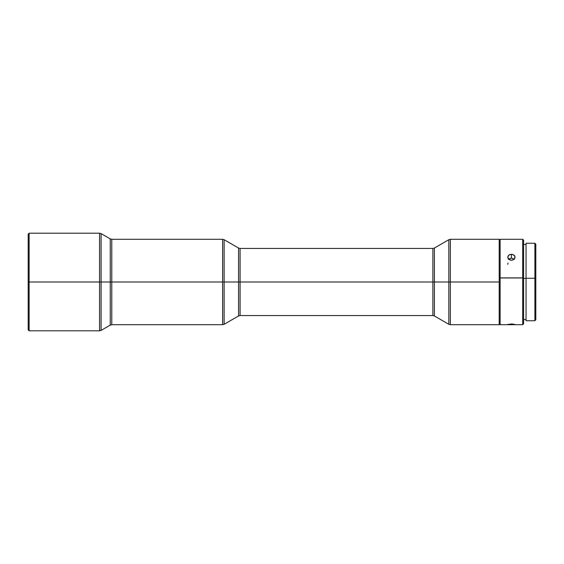 <?xml version="1.0" encoding="UTF-8"?>
<svg xmlns="http://www.w3.org/2000/svg" width="564" height="564" viewBox="0 0 564 564"><rect width="100%" height="100%" fill="white"/><g stroke="black" fill="none" stroke-linecap="round" stroke-linejoin="round"><path stroke-width="0.85" d="M448.831 239.707L434.4 248.04L434.4 282L448.831 282L448.831 239.707L450.361 239.298L450.361 282L499.196 282L499.196 239.298L499.196 282L450.361 282L450.361 239.298L450.361 282L448.831 282L448.831 239.707L448.831 282L450.361 282L450.361 324.702L450.361 282L450.361 324.702L499.196 324.702L499.196 282L499.196 324.702M432.877 282L434.4 282L434.4 315.96L434.4 248.04L434.4 282L432.877 282L432.877 315.551L432.877 248.449L240.088 248.449L240.088 282L432.877 282L240.088 282L240.088 315.551L240.088 248.449L240.088 282L238.565 282L238.565 315.96L238.565 282L240.088 282L240.088 315.551L432.877 315.551L432.877 282M238.565 248.04L224.127 239.707L224.127 282L238.565 282L238.565 248.04L240.088 248.449M224.127 324.293L238.565 315.96L238.565 282L224.127 282L224.127 239.707L224.127 324.293L224.127 282L222.604 282L222.604 239.298L222.604 282L224.127 282L224.127 324.293L222.604 324.702L222.604 239.298L111.771 239.298L111.771 282L222.604 282L111.771 282L111.771 324.702L111.771 239.298L111.771 282L110.248 282L111.771 282L111.771 324.702L110.248 325.111L110.248 238.889L101.097 233.609L101.097 282L110.248 282L101.097 282L101.097 233.609L101.097 330.391L101.097 282L99.574 282L99.574 233.2L99.574 282L101.097 282L101.097 330.391L99.574 330.8L99.574 233.2L101.097 233.609M29.116 282L99.574 282L29.116 282L29.116 233.2L29.116 282L28.2 282L29.116 282L29.116 330.8L29.116 282M28.2 234.116L28.2 329.884L28.2 234.116L29.116 233.2L99.574 233.2M523.596 323.581L523.596 277.974L499.196 277.974L500.113 277.89L500.113 239.298L500.113 277.89L522.687 277.89L522.687 239.298L522.687 277.89L523.596 277.974L523.596 240.215L522.687 239.298L500.113 239.298L499.196 240.215M512.119 260.194L509.997 260.018L508.016 258.34L508.016 256.063L509.362 254.773L512.112 254.35L513.987 255.125L514.777 256.056L515.059 257.184L514.446 258.869L512.119 260.194M523.596 278.39L526.043 278.39L523.596 278.39M534.884 278.271L534.884 243.26L534.884 278.271L535.8 278.355L535.8 244.177L534.884 243.26L526.043 243.26L526.043 278.271L534.884 278.271L534.884 320.74L534.884 278.271L526.043 278.271L526.043 320.74L534.884 320.74L535.8 319.823L535.8 278.355L534.884 278.271M512.803 260.018L511.4 260.258L508.813 259.341L507.741 257.191L508.813 255.125L509.997 254.512L512.796 254.512L514.777 256.056L514.784 258.34L512.803 260.018M514.227 259.116L511.4 258.086L511.4 254.301L511.4 258.086L508.566 259.116M512.796 324.695L511.4 324.702L511.4 323.997L512.803 324.046L514.777 324.617L507.741 324.504L511.4 323.997L511.4 324.702L507.811 324.427L512.112 324.004L515.059 324.504L512.796 324.695M508.016 263.043L507.741 264.312M535.8 319.633L535.8 244.367M526.043 243.444L526.043 320.556M499.196 323.785L500.113 324.702L500.113 277.89L500.113 324.702L522.687 324.702L522.687 277.89L522.687 324.702L523.596 323.785L523.596 240.419M99.574 282L99.574 330.8L99.574 282M110.248 282L110.248 238.889L110.248 282M222.604 282L222.604 324.702L222.604 282M238.565 282L238.565 248.04L238.565 282M434.4 315.96L448.831 324.293L448.831 282L434.4 282L434.4 315.96L432.877 315.551M448.831 282L448.831 324.293L448.831 282M514.446 259.334L511.4 258.086L508.354 259.334M450.361 239.298L499.196 239.298M238.565 315.96L240.088 315.551M224.127 239.707L222.604 239.298M526.043 244.48L523.596 244.48M526.043 319.52L523.596 319.52M99.574 330.8L29.116 330.8L28.2 329.884M101.097 330.391L110.248 325.111M111.771 239.298L110.248 238.889M222.604 324.702L111.771 324.702M434.4 248.04L432.877 248.449M448.831 324.293L450.361 324.702"/></g></svg>
